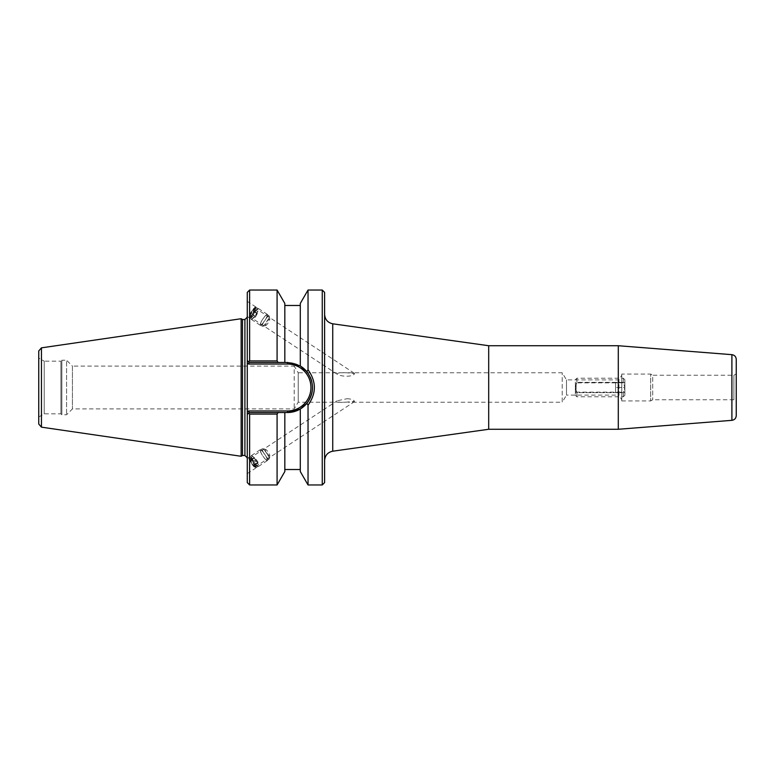 <?xml version="1.0" encoding="UTF-8"?>
<svg xmlns="http://www.w3.org/2000/svg" width="775" height="775" viewBox="0 0 775 775"><rect width="100%" height="100%" fill="white"/><g stroke="black" fill="none" stroke-linecap="round" stroke-linejoin="round"><path stroke-width="0.58" stroke-dasharray="3.88 2.91" d="M247.273 458.771L247.273 473.641L247.273 458.771M256.05 467.558A6.345 1.24 56.7 0 0 252.931 461.232A6.345 1.24 56.7 0 0 248.92 457.366A6.345 1.24 56.7 0 0 251.371 463.353A6.345 1.24 56.7 0 0 255.895 467.974A6.345 1.24 56.7 0 0 256.05 467.558M255.333 466.598A5.105 0.998 56.7 0 0 252.834 461.512A5.105 0.998 56.7 0 0 249.598 458.403A5.105 0.998 56.7 0 0 251.575 463.218A5.105 0.998 56.7 0 0 255.217 466.938A5.105 0.998 56.7 0 0 255.333 466.598M346.909 398.747C351.027 398.844 353.565 399.716 354.504 401.353L345.456 402.235C340.07 402.603 337.319 402.118 337.173 400.782L346.909 398.747M346.909 372.765L345.466 372.765C340.089 372.397 337.328 372.882 337.183 374.218C341.329 376.824 353.032 377.134 354.504 373.647L346.909 372.765M255.333 308.402A5.105 0.998 -56.7 0 0 255.217 308.062A5.105 0.998 -56.7 0 0 251.575 311.782A5.105 0.998 -56.7 0 0 249.598 316.597A5.105 0.998 -56.7 0 0 252.834 313.488A5.105 0.998 -56.7 0 0 255.333 308.402M256.05 307.442A6.345 1.24 -56.7 0 0 255.895 307.026A6.345 1.24 -56.7 0 0 251.371 311.647A6.345 1.24 -56.7 0 0 248.92 317.634A6.345 1.24 -56.7 0 0 252.931 313.768A6.345 1.24 -56.7 0 0 256.05 307.442M247.273 316.229L247.273 301.359L247.273 316.229M324.609 314.466L324.609 460.534L324.609 314.466M488.696 429.272L488.696 345.728M324.609 292.398L324.609 482.602M618.295 429.272L618.295 345.728M736.25 373.879L736.25 401.121L736.25 373.879L733.896 375.245L733.896 399.755L733.896 375.245L652.705 375.245L652.705 399.755L652.705 375.245L650.661 374.063L650.661 400.937L650.661 374.063L621.753 374.063L621.753 400.937L621.753 374.063M621.753 399.755L621.753 375.245L621.753 399.755L618.963 395.105L618.963 379.895L618.963 395.105L566.496 395.105L566.496 379.895L566.496 395.105L562.214 402.235L562.214 372.765L562.214 402.235L348.295 402.235M348.295 372.765L562.214 372.765L566.496 379.895L618.963 379.895L621.753 375.245M38.75 358.021L38.75 416.979L38.75 358.021L44.214 361.179L44.214 413.821L44.214 361.179L60.915 361.179L60.915 413.821L60.915 361.179L61.855 360.23L61.855 414.77L61.855 360.23L66.573 360.23L66.573 414.77L66.573 360.23L72.424 366.081L72.424 408.919L72.424 366.081L294.2 366.081L294.2 408.919L294.2 366.081L298.21 372.765L298.21 402.235L298.21 372.765L345.466 372.765M300.293 303.442L300.293 365.994A25.032 25.032 0 0 0 287.477 362.468L249.24 362.468L248.562 361.789L249.24 362.468L287.477 362.468L249.24 362.468L248.581 364.037L247.273 362.729L247.273 292.398M312.48 388.604A25.032 25.032 0 0 0 311.821 381.678M310.281 377.173A25.032 25.032 0 0 0 306.91 371.719L302.608 367.563M247.273 412.271L248.581 410.963L249.24 412.532L248.562 413.211L249.24 412.532L287.477 412.532L249.24 412.532L247.273 414.499L247.273 362.729M300.293 365.994L300.293 305.486L300.293 365.994L287.477 362.468A25.032 25.032 0 0 1 312.509 387.5A25.032 25.032 0 0 1 287.477 412.532L300.293 409.006L306.91 403.281C314.33 392.76 314.33 382.24 306.91 371.719L308.033 369.801C316.462 381.6 316.462 393.4 308.033 405.199L306.91 403.281M249.24 412.532L287.477 412.532L287.477 410.963A23.463 23.463 0 0 0 310.94 387.5A23.463 23.463 0 0 0 287.477 364.037L287.477 362.468M249.627 290.034L249.627 360.927L248.562 361.789L249.24 362.468M308.033 369.801L308.033 290.034M322.255 484.966L322.255 290.034M308.033 484.966L308.033 405.199M249.627 360.927L277.082 360.927L278.177 362.468M277.082 290.034L277.082 360.927M247.273 482.602L247.273 414.499M278.177 412.532L277.082 414.073L249.627 414.073L248.562 413.211M249.627 414.073L249.627 484.966M277.082 414.073L277.082 484.966M247.273 360.501L247.273 317.159L247.273 360.501M242.507 319.513L242.507 455.487M241.141 318.728L241.141 456.272L241.141 318.728M38.75 424.041L38.75 350.959M300.293 409.006L300.293 471.558M284.822 362.468L284.822 303.442M284.822 412.532L284.822 471.558M260.148 325.161A6.5 1.279 -56.7 0 0 260.245 325.267A6.5 1.279 -56.7 0 0 264.876 320.54A6.5 1.279 -56.7 0 0 267.385 314.408A6.5 1.279 -56.7 0 0 262.938 318.845A6.5 1.279 -56.7 0 0 260.148 325.161M260.323 324.909A6.19 1.211 123.3 0 1 262.987 318.893A6.19 1.211 123.3 0 1 267.22 314.669A6.19 1.211 123.3 0 1 264.827 320.501A6.19 1.211 123.3 0 1 260.41 325.006A6.19 1.211 123.3 0 1 260.323 324.909M251.274 319.319A6.5 1.279 -56.7 0 0 251.371 319.426A6.5 1.279 -56.7 0 0 256.012 314.698A6.5 1.279 -56.7 0 0 258.511 308.566A6.5 1.279 -56.7 0 0 254.074 313.013A6.5 1.279 -56.7 0 0 251.274 319.319M251.449 319.067A6.19 1.211 -56.7 0 0 251.546 319.164A6.19 1.211 -56.7 0 0 255.953 314.669A6.19 1.211 -56.7 0 0 258.346 308.828A6.19 1.211 -56.7 0 0 254.113 313.052A6.19 1.211 -56.7 0 0 251.449 319.067M249.55 317.818A6.19 1.211 -56.7 0 0 249.637 317.915A6.19 1.211 -56.7 0 0 254.055 313.41A6.19 1.211 -56.7 0 0 256.448 307.578A6.19 1.211 -56.7 0 0 256.176 307.549A6.19 1.211 -56.7 0 0 252.03 312.083A6.19 1.211 -56.7 0 0 249.502 317.682A6.19 1.211 -56.7 0 0 249.55 317.818M255.527 316.897L258.23 311.908L256.893 312.761L254.2 317.76L255.527 316.897L251.72 314.398L250.393 315.26L251.081 313.187L254.423 309.399L251.72 314.398M253.735 311.472L257.542 313.972M254.423 309.399L258.23 311.908M253.096 310.262L256.893 312.761M251.081 313.187L254.878 315.687M250.393 315.26L254.2 317.76M262.221 326.159A6.19 1.211 -56.7 0 0 262.318 326.256A6.19 1.211 -56.7 0 0 262.589 326.285A6.19 1.211 -56.7 0 0 266.726 321.751A6.19 1.211 -56.7 0 0 269.254 316.152A6.19 1.211 -56.7 0 0 269.119 315.919A6.19 1.211 -56.7 0 0 264.885 320.143A6.19 1.211 -56.7 0 0 262.221 326.159M249.356 316.762A5.415 1.066 -56.7 0 0 253.435 312.703A5.415 1.066 -56.7 0 0 255.149 307.782A5.415 1.066 -56.7 0 0 251.517 311.744A5.415 1.066 -56.7 0 0 249.318 316.646A5.415 1.066 -56.7 0 0 249.356 316.762M265.438 325.51A3.865 0.756 -56.7 0 0 265.66 325.587A3.865 0.756 -56.7 0 0 268.247 322.758A3.865 0.756 -56.7 0 0 269.826 319.252A3.865 0.756 -56.7 0 0 269.448 319.135A3.865 0.756 -56.7 0 0 266.988 321.916A3.865 0.756 -56.7 0 0 265.399 325.287A3.865 0.756 -56.7 0 0 265.438 325.51M266.774 460.486A6.5 1.279 -123.3 0 1 262.124 454.877A6.5 1.279 -123.3 0 1 260.245 449.733A6.5 1.279 -123.3 0 1 264.876 454.46A6.5 1.279 -123.3 0 1 267.385 460.592A6.5 1.279 -123.3 0 1 266.774 460.486M266.639 460.234A6.19 1.211 56.7 0 0 267.22 460.331A6.19 1.211 56.7 0 0 264.827 454.499A6.19 1.211 56.7 0 0 260.41 449.994A6.19 1.211 56.7 0 0 262.202 454.886A6.19 1.211 56.7 0 0 266.639 460.234M257.901 466.327A6.5 1.279 -123.3 0 1 253.251 460.708A6.5 1.279 -123.3 0 1 251.371 455.574A6.5 1.279 -123.3 0 1 256.012 460.302A6.5 1.279 -123.3 0 1 258.511 466.434A6.5 1.279 -123.3 0 1 257.901 466.327M257.765 466.075A6.19 1.211 -123.3 0 1 253.328 460.728A6.19 1.211 -123.3 0 1 251.546 455.836A6.19 1.211 -123.3 0 1 255.953 460.331A6.19 1.211 -123.3 0 1 258.346 466.172A6.19 1.211 -123.3 0 1 257.765 466.075M255.857 467.325A6.19 1.211 -123.3 0 1 251.759 462.501A6.19 1.211 -123.3 0 1 249.502 457.318A6.19 1.211 -123.3 0 1 249.637 457.085A6.19 1.211 -123.3 0 1 254.055 461.59A6.19 1.211 -123.3 0 1 256.448 467.422A6.19 1.211 -123.3 0 1 256.176 467.451A6.19 1.211 -123.3 0 1 255.857 467.325M255.944 461.028L254.316 458.103L254.588 457.24L258.104 462.239L257.843 463.092L255.944 461.028L252.146 463.528L254.035 465.601L254.297 464.738L250.78 459.74L250.519 460.602L252.146 463.528M250.519 460.602L254.316 458.103M250.78 459.74L254.588 457.24M252.669 461.813L256.477 459.313M254.297 464.738L258.104 462.239M254.035 465.601L257.843 463.092M268.537 458.984A6.19 1.211 -123.3 0 1 264.101 453.637A6.19 1.211 -123.3 0 1 262.318 448.744A6.19 1.211 -123.3 0 1 262.589 448.715A6.19 1.211 -123.3 0 1 266.726 453.249A6.19 1.211 -123.3 0 1 269.254 458.848A6.19 1.211 -123.3 0 1 269.119 459.081A6.19 1.211 -123.3 0 1 268.537 458.984M254.878 467.102A5.415 1.066 -123.3 0 1 251.284 462.888A5.415 1.066 -123.3 0 1 249.318 458.354A5.415 1.066 -123.3 0 1 253.299 462.084A5.415 1.066 -123.3 0 1 255.149 467.218A5.415 1.066 -123.3 0 1 254.878 467.102M269.38 455.836A3.865 0.756 -123.3 0 1 266.929 452.988A3.865 0.756 -123.3 0 1 265.399 449.713A3.865 0.756 -123.3 0 1 265.66 449.413A3.865 0.756 -123.3 0 1 268.247 452.242A3.865 0.756 -123.3 0 1 269.826 455.748A3.865 0.756 -123.3 0 1 269.448 455.865A3.865 0.756 -123.3 0 1 269.38 455.836M575.341 387.5L576.891 382.366L623.303 382.366L624.853 387.5L623.303 392.634L576.891 392.634L575.341 387.5L576.891 392.634L623.303 392.634L624.853 387.5L623.303 382.366L576.891 382.366L575.341 387.5L575.341 395.24L575.341 387.5M623.303 392.634L623.303 396.781L623.303 392.634M624.853 387.5L624.853 395.24L624.853 379.76L624.853 387.5L624.853 382.821L615.563 382.782L615.563 392.218L615.563 382.782L624.853 382.782L624.853 387.5L615.563 387.5L624.853 387.5M623.303 382.366L623.303 378.219L623.303 382.366M576.891 392.634L576.891 396.781L576.891 392.634M624.853 392.179L624.853 387.539L624.853 392.179L615.563 392.218L624.853 392.218L624.853 387.539L624.853 392.218M624.853 382.782L624.853 387.461L624.853 382.782M615.563 392.14L615.563 382.86L615.563 392.14L576.125 392.14L576.125 382.86L576.125 392.14L575.341 392.925L575.341 382.075L575.341 392.925M576.891 382.366L576.891 378.219L576.891 382.366M332.737 323.805L332.737 451.195M731.9 420.331L731.9 354.669M248.581 410.963L287.477 410.963M287.477 364.037L248.581 364.037M244.91 455.487L244.91 319.513M41.443 347.849L41.443 427.151M247.273 473.641L255.895 467.974M247.273 458.461L248.92 457.366M255.217 466.938L354.243 401.779M249.598 458.403L337.173 400.782M354.243 373.221L255.217 308.062M337.173 374.218L249.598 316.597M255.895 307.026L247.273 301.359M248.92 317.634L247.273 316.539M38.75 416.979L44.214 413.821L60.915 413.821L61.855 414.77L66.573 414.77L72.424 408.919L294.2 408.919L298.21 402.235L345.456 402.235M621.753 400.937L650.661 400.937L652.705 399.755L733.896 399.755L736.25 401.121M267.385 314.408L258.511 308.566M260.245 325.267L251.371 319.426M258.346 308.828L256.448 307.578M251.546 319.164L249.637 317.915M269.119 315.919L267.22 314.669M262.318 326.256L260.41 325.006M249.318 316.646L249.502 317.682M255.149 307.782L256.176 307.549M269.448 319.135C266.949 320.424 265.593 322.478 265.399 325.287M269.826 319.252L269.254 316.152M265.66 325.587L262.589 326.285M260.245 449.733L251.371 455.574M267.385 460.592L258.511 466.434M251.546 455.836L249.637 457.085M258.346 466.172L256.448 467.422M262.318 448.744L260.41 449.994M269.119 459.081L267.22 460.331M255.149 467.218L256.176 467.451M249.318 458.354L249.502 457.318M265.399 449.713C265.583 452.513 266.939 454.567 269.448 455.865M265.66 449.413L262.589 448.715M269.826 455.748L269.254 458.848M624.853 395.24L623.303 396.781L576.891 396.781L575.341 395.24M624.853 379.76L623.303 378.219L576.891 378.219L575.341 379.76M624.146 382.782L624.853 382.075M624.146 392.218L624.853 392.925M615.563 382.86L576.125 382.86L575.341 382.075"/><path stroke-width="1.16" d="M324.609 314.466C325.035 319.562 327.738 322.681 332.737 323.805L488.696 345.728L488.696 429.272L332.737 451.195L332.737 323.805M322.255 484.966L324.609 482.602L324.609 292.398L322.255 290.034L322.255 484.966L308.033 484.966L308.033 405.199C316.462 393.4 316.462 381.6 308.033 369.801L308.101 369.888M488.696 345.728L618.295 345.728L731.9 354.669C734.574 355.105 736.018 356.674 736.25 359.368L736.25 415.632L736.25 359.368M618.295 345.728L618.295 429.272L731.9 420.331C734.574 419.895 736.018 418.326 736.25 415.632M278.177 362.468L277.082 360.927L249.627 360.927L248.562 361.789L247.273 360.501L247.273 362.729L247.273 360.501L249.24 362.468L287.477 362.468L300.293 365.994L306.91 371.719A25.032 25.032 0 0 0 300.293 365.994L300.293 303.442L308.033 290.034L322.255 290.034M249.627 360.927L249.627 290.034L247.273 292.398L247.273 362.729L248.581 364.037L249.24 362.468M308.033 290.034L308.033 369.801L306.91 371.719C314.33 382.24 314.33 392.76 306.91 403.281L300.293 409.006L287.477 412.532A25.032 25.032 0 0 0 312.48 388.604M311.821 381.678A25.032 25.032 0 0 0 310.281 377.173M248.581 410.963L249.24 412.532L287.477 412.532L287.477 410.963L248.581 410.963L247.273 412.271L247.273 414.499L249.24 412.532M247.273 362.729L247.273 414.499L248.562 413.211L247.273 414.499L247.273 482.602L249.627 484.966L249.627 414.073L277.082 414.073L278.177 412.532M300.293 409.006L300.293 471.558L308.033 484.966M302.608 367.563L300.293 365.994M277.082 360.927L277.082 290.034L249.627 290.034M247.273 414.499L247.273 412.271M248.562 413.211L249.627 414.073M249.627 484.966L277.082 484.966L277.082 414.073M306.91 403.281L308.033 405.199M242.507 319.513L244.91 319.513L244.91 455.487L242.507 455.487L242.507 319.513L241.141 318.728L241.141 456.272L241.141 318.728L41.443 347.849L38.75 350.959L38.75 424.041L41.443 427.151L41.443 347.849M284.822 362.468L284.822 303.442L277.082 290.034M277.082 484.966L284.822 471.558L284.822 412.532M731.9 354.669L731.9 420.331M248.581 364.037L287.477 364.037L287.477 362.468M287.477 364.037A23.463 23.463 0 0 1 310.94 387.5A23.463 23.463 0 0 1 287.477 410.963M332.737 451.195C327.718 452.3 325.006 455.409 324.609 460.534M488.696 429.272L618.295 429.272M244.91 319.513L247.273 317.159M244.91 455.487L247.273 457.841M242.507 455.487L241.141 456.272L41.443 427.151M300.293 305.486L284.822 305.486M300.293 469.514L284.822 469.514"/></g></svg>
